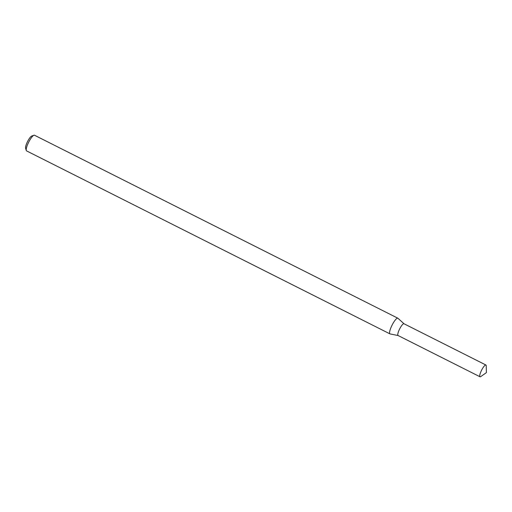 <?xml version="1.0" encoding="UTF-8"?>
<svg xmlns="http://www.w3.org/2000/svg" width="512" height="512" viewBox="0 0 512 512"><rect width="100%" height="100%" fill="white"/><g stroke="black" fill="none" stroke-linecap="round" stroke-linejoin="round"><path stroke-width="0.77" d="M404.064 323.808A6.586 1.536 116.7 0 0 399.834 328.582A6.586 1.536 116.7 0 0 397.984 335.462A6.586 1.536 116.7 0 0 398.061 335.507L480.006 376.774A6.586 1.536 116.7 0 0 480.8 376.563L486.4 372.627L486.227 365.779A6.586 1.536 116.7 0 0 485.926 365.018A6.586 1.536 116.7 0 0 481.677 370.035A6.586 1.536 116.7 0 0 479.93 376.723A6.586 1.536 116.7 0 0 480.006 376.774M404.026 323.776L397.965 318.285A8.774 2.048 116.7 0 0 397.856 318.208A8.774 2.048 116.7 0 0 392.192 324.902A8.774 2.048 116.7 0 0 389.862 333.824A8.774 2.048 116.7 0 0 389.965 333.888A8.774 2.048 116.7 0 0 390.086 333.933L398.106 335.533M397.856 318.208L34.49 135.226A8.774 2.048 116.7 0 0 33.933 135.232A8.774 2.048 116.7 0 0 28.71 142.144A8.774 2.048 116.7 0 0 26.272 150.451A8.774 2.048 116.7 0 0 26.496 150.842A8.774 2.048 116.7 0 0 26.592 150.906L389.965 333.888M33.933 135.232L31.731 136.032A7.021 1.638 116.7 0 0 27.552 141.562A7.021 1.638 116.7 0 0 25.6 148.211L26.272 150.451M485.926 365.018L403.981 323.75A6.586 1.536 116.7 0 0 399.738 328.768A6.586 1.536 116.7 0 0 397.984 335.462"/></g></svg>
